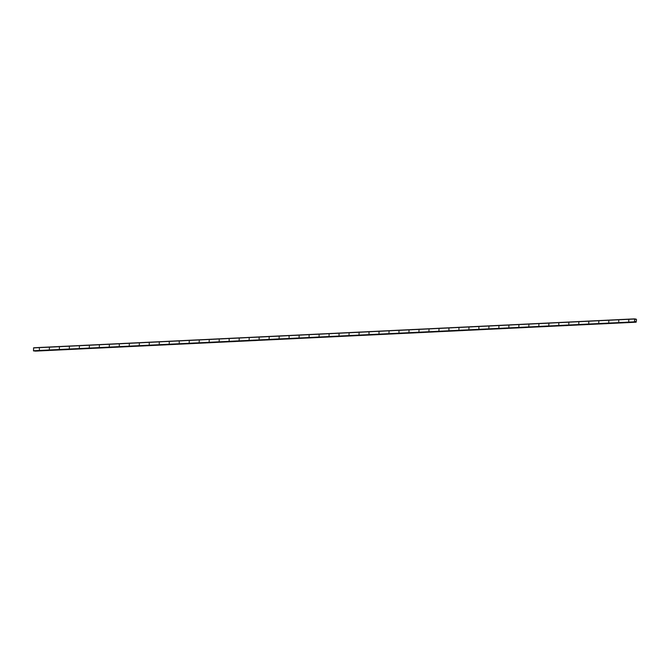 <?xml version="1.0" encoding="UTF-8"?>
<svg xmlns="http://www.w3.org/2000/svg" width="670" height="670" viewBox="0 0 670 670"><rect width="100%" height="100%" fill="white"/><g stroke="black" fill="none" stroke-linecap="round" stroke-linejoin="round"><path stroke-width="1" d="M628.728 321.181L628.803 320.243L628.728 321.181M618.737 321.667L618.753 320.721L618.737 321.667M608.745 322.144L608.821 321.206L608.745 322.144M598.754 322.622L598.829 321.684L598.754 322.622M588.771 323.108L588.788 322.161L588.771 323.108M578.78 323.585L578.855 322.647L578.78 323.585M568.788 324.062L568.864 323.124L568.788 324.062M558.797 324.548L558.822 323.602L558.797 324.548M548.805 325.025L548.881 324.087L548.805 325.025M538.822 325.503L538.898 324.565L538.822 325.503M528.831 325.989L528.906 325.05L528.831 325.989M518.84 326.466L518.915 325.528L518.84 326.466M508.848 326.952L508.873 326.005L508.848 326.952M498.865 327.429L498.932 326.491L498.865 327.429M488.874 327.906L488.949 326.968L488.874 327.906M478.882 328.392L478.899 327.446L478.882 328.392M468.891 328.87L468.967 327.932L468.891 328.87M458.908 329.347L458.975 328.409L458.908 329.347M448.917 329.833L448.933 328.886L448.917 329.833M438.925 330.31L439.001 329.372L438.925 330.31M428.934 330.787L429.009 329.849L428.934 330.787M418.943 331.273L419.018 330.335L418.943 331.273M408.96 331.75L409.035 330.812L408.96 331.75M398.968 332.236L398.985 331.29L398.968 332.236M388.977 332.714L389.052 331.776L388.977 332.714M378.986 333.191L379.061 332.253L378.986 333.191M369.003 333.677L369.019 332.73L369.003 333.677M359.011 334.154L359.087 333.216L359.011 334.154M349.02 334.632L349.095 333.694L349.02 334.632M339.028 335.117L339.053 334.171L339.028 335.117M329.045 335.595L329.112 334.657L329.045 335.595M319.054 336.072L319.129 335.134L319.054 336.072M309.063 336.558L309.138 335.62L309.063 336.558M299.071 337.035L299.147 336.097L299.071 337.035M289.08 337.521L289.105 336.575L289.08 337.521M279.097 337.998L279.172 337.06L279.097 337.998M269.106 338.476L269.181 337.538L269.106 338.476M259.114 338.961L259.131 338.015L259.114 338.961M249.123 339.439L249.198 338.501L249.123 339.439M239.14 339.916L239.207 338.978L239.14 339.916M229.148 340.402L229.165 339.456L229.148 340.402M219.157 340.879L219.232 339.941L219.157 340.879M209.166 341.357L209.241 340.419L209.166 341.357M199.174 341.842L199.25 340.904L199.174 341.842M189.191 342.32L189.267 341.382L189.191 342.32M179.2 342.805L179.217 341.859L179.2 342.805M169.208 343.283L169.284 342.345L169.208 343.283M159.217 343.76L159.292 342.822L159.217 343.76M149.234 344.246L149.251 343.3L149.234 344.246M139.243 344.723L139.318 343.785L139.243 344.723M129.251 345.201L129.327 344.263L129.251 345.201M119.26 345.687L119.285 344.74L119.26 345.687M109.277 346.164L109.344 345.226L109.277 346.164M99.286 346.641L99.361 345.703L99.286 346.641M89.294 347.127L89.37 346.189L89.294 347.127M79.303 347.604L79.378 346.666L79.303 347.604M69.312 348.09L69.337 347.144L69.312 348.09M59.329 348.567L59.404 347.63L59.329 348.567M49.337 349.045L49.413 348.107L49.337 349.045M39.346 349.531L39.371 348.584L39.346 349.531M634.683 318.878L636.5 319.64L636.115 322.22L635.579 321.575L634.532 321.851L634.683 318.878L33.651 347.78L33.5 350.762L33.944 350.963M35.075 351.122L636.006 322.203M634.959 322.061L33.91 350.963L634.959 322.061M636.065 319.071L635.16 319.113L636.065 319.071M33.559 347.914L634.591 319.012M33.584 350.921L634.616 322.01M33.5 350.762L634.532 321.851M635.26 319.297L635.922 319.263M635.202 319.196L636.014 319.154M635.185 319.154L636.023 319.121M34.932 351.047L635.964 322.144M34.924 351.013L635.956 322.103M635.897 322.036L34.865 350.946L635.922 322.044M635.034 322.01L635.864 321.969"/></g></svg>

